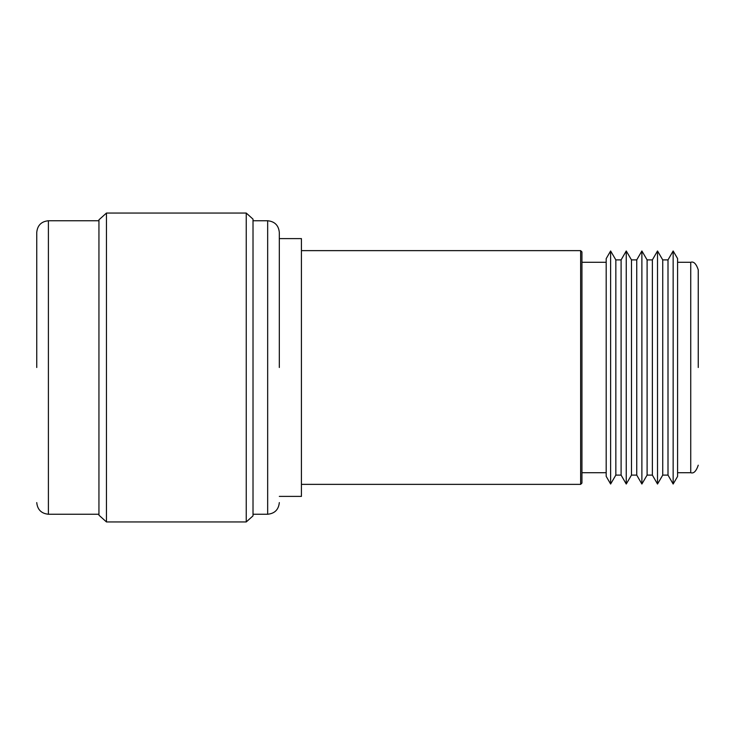 <?xml version="1.0" encoding="UTF-8"?>
<svg xmlns="http://www.w3.org/2000/svg" width="735" height="735" viewBox="0 0 735 735"><rect width="100%" height="100%" fill="white"/><g stroke="black" fill="none" stroke-linecap="round" stroke-linejoin="round"><path stroke-width="1.1" d="M610.62 484.025L606.182 476.344L606.182 258.656L610.62 250.975L610.62 484.025L615.838 475.104L615.838 259.896L610.62 250.975M580.641 250.635L581.945 251.94L581.945 483.06L580.641 484.365L580.641 250.635L301.423 250.635M279.318 496.391L301.423 496.391L301.423 238.609L279.318 238.609M615.838 475.104L621.103 475.104L621.103 259.896L615.838 259.896M621.103 475.104L626.248 484.025L626.248 250.975L621.103 259.896M631.475 259.896L636.74 259.896L636.74 475.104L631.475 475.104L631.475 259.896L626.248 250.975M636.74 475.104L641.885 484.025L641.885 250.975L636.74 259.896M647.103 259.896L652.368 259.896L652.368 475.104L647.103 475.104L647.103 259.896L641.885 250.975M652.368 475.104L657.513 484.025L657.513 250.975L652.368 259.896M662.74 259.896L668.005 259.896L668.005 475.104L662.74 475.104L662.74 259.896L657.513 250.975M668.005 475.104L673.15 484.025L673.15 250.975L668.005 259.896M673.15 484.025L677.578 476.455L677.578 258.545L673.15 250.975M698.25 367.5L698.25 269.8L698.25 367.5M246.243 213.058L253.015 219.14L253.015 515.86L246.243 521.942L246.243 213.058L106.456 213.058L106.456 521.942L246.243 521.942M106.456 521.942L98.94 515.18L98.94 219.82L106.456 213.058M253.015 220.757L267.669 220.757C274.725 221.465 278.602 225.351 279.318 232.407M98.94 514.243L48.4 514.243L48.4 220.757L98.94 220.757M279.318 367.5L279.318 232.407L279.318 367.5M36.75 367.5L36.75 232.407L36.75 367.5M677.578 472.715L690.735 472.715L690.735 262.285L677.578 262.285M253.015 514.243L267.669 514.243L267.669 220.757M580.641 484.365L301.423 484.365M606.182 262.285L581.945 262.285M606.182 472.715L581.945 472.715M631.475 475.104L626.248 484.025M647.103 475.104L641.885 484.025M662.74 475.104L657.513 484.025M690.735 262.285C693.684 261.228 696.192 263.736 698.25 269.8M690.735 472.715C693.684 473.772 696.192 471.264 698.25 465.2M267.669 514.243C274.725 513.535 278.602 509.649 279.318 502.593M48.4 220.757C41.344 221.465 37.457 225.351 36.75 232.407M48.4 514.243C41.344 513.535 37.457 509.649 36.75 502.593"/></g></svg>

